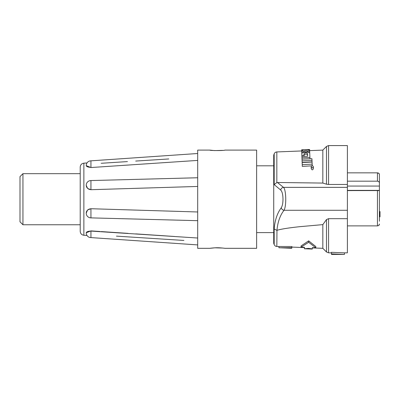 <?xml version="1.0" encoding="UTF-8"?>
<svg xmlns="http://www.w3.org/2000/svg" width="400" height="400" viewBox="0 0 400 400"><rect width="100%" height="100%" fill="white"/><g stroke="black" fill="none" stroke-linecap="round" stroke-linejoin="round"><path stroke-width="0.6" d="M378.86 225.33L379.41 224.09C379.33 225.145 378.675 225.74 377.445 225.875L347.39 225.875L377.445 225.875L377.445 190.59L379.41 190.505L379.41 183.05C379.33 181.945 378.675 181.32 377.445 181.18L377.445 172.845C378.705 173.02 379.36 173.585 379.41 174.54L379.41 174.48M379.41 194.6L379.41 221.215M347.39 190.59L378.86 190.56M347.39 181.18L377.445 181.18M379.405 174.39L378.905 173.42M378.89 173.405L377.445 172.845L347.39 172.845M379.41 176.62L379.41 183.05M379.41 180.645L379.41 174.54M379.41 208.55L379.41 211.925L380 211.925L380 211.575L379.41 211.575M379.41 190.505L379.41 203.83M380 211.925L380 216.835L379.41 216.835M309.595 149.485L301.645 149.8M301.73 151.87L301.7 151.105L303.175 150.41L301.645 149.825L309.595 149.505L308.12 150.21L309.645 150.78L309.68 151.54L307.49 151.63L307.46 150.87C306.25 150.405 305.06 150.455 303.885 151.015L303.915 151.78L301.73 151.87L301.78 153.105L302.18 153.085M304.055 155.275L301.87 155.37L301.805 153.815C301.43 151.835 309.95 151.475 309.755 153.47L309.915 157.44L301.965 157.82L301.91 156.47L307.675 156.205L307.57 153.565C306.34 152.665 305.15 152.72 303.99 153.72L304.1 156.37M311.995 160.35L302.09 160.86L302.02 159.185L311.93 158.695L312.06 161.875L302.15 162.395L302.09 160.86M312.15 164.12L302.24 164.685L302.155 162.58L312.065 162.045L312.205 165.56M313.315 166.69C312.68 168.315 311.97 168.36 311.19 166.82C311.83 165.275 312.54 165.23 313.315 166.69L313.39 168.53C312.755 170.245 312.05 170.29 311.265 168.665L311.19 166.82M315.78 247.77L315.83 246.555L308.665 240.86L301.065 245.945L301.02 247.16L308.655 242.28L315.78 247.77L312.325 247.625L312.265 249.075L304.415 248.77L308.36 248.395L312.275 248.835M301.02 247.16L304.475 247.3L304.425 248.52M328.57 184.455L326.49 184.195L326.49 146.445L328.57 145.585L328.57 184.455L347.39 184.455L347.39 187.355L283.48 187.355A2.945 2.7 127.8 0 0 280.71 190.055L274.18 184.61L276.835 182.55L277.43 182.495L283.48 187.355C286.215 189.665 286.55 205.935 284.04 210.28C280.085 215.31 277.725 221.995 276.955 230.335L276.835 246.485L291.88 246.505L291.835 247.695C291.805 248.455 291.805 248.455 291.835 247.695L278.895 247.75L291.81 248.265M308.665 240.86L308.6 242.43M344.44 254.415L331.475 254.415L331.475 253.88L344.44 254.415L344.44 252.845L347.39 252.845L347.39 218.675L328.57 218.675L328.57 252.845L331.475 252.845M331.475 253.88L331.475 252.325L344.44 252.845M326.49 219.565L322.83 224.625L322.83 248.325L326.49 251.985L326.49 219.565L328.57 218.675M347.39 187.355L347.39 210.28L284.04 210.28A2.945 2.54 -144.9 0 1 281.27 207.755C282.375 205.98 282.95 203.135 282.99 199.215L282.99 199.235C282.91 194.515 282.15 191.46 280.71 190.055M276.835 230.355L274.18 228.98C274.875 220.265 277.235 213.19 281.27 207.755M274.18 184.61L274.18 153.88L273.72 155.15L273.72 243.28L274.18 244.55L274.18 228.98M328.57 145.585L347.39 145.585L347.39 184.455M309.625 150.255L309.64 150.63L322.83 150.1L322.83 183.07L326.49 184.195M347.39 210.28L347.39 218.675M277.43 182.495L322.83 183.07M322.83 224.625L299.66 226.69C288.505 227.875 280.935 229.09 276.955 230.335M309.33 152.785L309.725 152.77L309.68 151.54M303.93 152.225C305.1 151.655 306.295 151.605 307.51 152.08M304.045 155.005C305.19 153.975 306.385 153.925 307.62 154.85L307.675 156.205M302.24 164.685L302.31 166.395L311.555 165.85M308.36 248.395L308.34 248.91M278.945 246.57L278.895 247.75M309.97 158.79L309.915 157.44M302.02 159.185L301.965 157.82M301.91 156.47L301.87 155.37M301.7 151.105L301.655 150.04L301.69 150.95L276.835 151.94L276.835 182.55M309.655 150.905L309.605 149.725M307.515 152.2L307.49 151.63M303.935 152.35L303.915 151.78M301.645 149.825L307.835 149.52M308.34 248.915L310.72 249.025M90.94 237.47L90.94 231.075A4.715 1.805 0 0 0 86.225 232.88A4.715 4.715 0 0 0 90.94 237.595A4.715 4.715 0 0 1 87.005 235.48L83.87 235.26L83.87 163.17C81.65 163.5 80.43 164.805 80.215 167.09L80.215 199.215L80.215 173.675L22.945 173.675L20 176.62L20 221.805L22.945 224.755L80.215 224.755M90.975 167.54L86.23 165.655M197.69 160.41L90.94 167.54L90.94 160.835A4.715 4.715 0 0 0 86.225 165.55L86.225 165.76M90.94 180.885L90.94 189.705L87.605 188.46L86.225 185.315M86.225 213.115L87.605 209.97L90.94 208.725L90.94 217.54M86.23 232.775L90.94 230.885L100.035 231.495M90.94 231.075L197.69 238.02M183.91 161.33L115.275 165.91M101.205 163.275L127.445 161.595M135.705 161.065L168.765 158.95M197.69 155.21L197.69 248.325L209.87 248.325L214.86 247.83L222.62 248.045M197.69 159.485L197.69 153.9M197.69 154.255L197.69 156.18M90.94 189.705L197.69 186.45M197.69 186.065L197.69 180.56M197.69 180.28L197.69 178.08M197.69 211.98L90.94 208.725M197.69 220.35L197.69 218.15M197.69 217.87L197.69 212.36M90.94 237.59L197.69 244.915L197.69 244.645M197.69 244.53L197.69 238.94M183.91 240.445L116.445 236.13M101.205 231.575L128.17 233.38M135.705 233.88L174.43 236.47M209.87 248.325C208.995 248.39 214.36 247.7 217.34 247.755C220.315 247.7 225.68 248.385 224.8 248.325L256.63 248.325L256.63 150.1L224.8 150.1C225.275 150.72 209.415 150.72 209.87 150.1L214.48 150.59L222.615 150.385M80.215 199.215L80.215 231.34C80.43 233.62 81.65 234.93 83.87 235.26M209.87 150.1L197.69 150.1L197.69 153.78M22.945 173.675L22.945 224.755M347.39 190.37L379.41 190.37M347.39 186.055L379.41 186.055M307.225 149.915L307.21 149.55M90.94 167.355A4.715 1.805 180 0 1 86.225 165.55M90.94 189.625A4.715 4.355 180 0 1 86.225 185.27L86.225 185.355M86.225 213.07L86.225 213.16A4.715 4.355 0 0 1 90.94 208.805M256.63 165.815L273.72 165.815M305.96 248.83L308.325 248.925M326.49 251.985L328.57 252.845M274.18 244.55C274.675 245.73 275.555 246.38 276.835 246.485M276.835 151.94C275.555 152.05 274.675 152.695 274.18 153.88M322.83 150.1L326.49 146.445M291.855 247.09L304.46 247.595M312.315 247.905L322.83 248.325M256.63 232.61L273.72 232.61M197.69 177.755L90.94 180.56A4.715 4.715 0 0 0 86.225 185.27M86.225 213.16A4.715 4.715 0 0 0 90.94 217.875L197.69 220.675M90.94 160.835L197.69 153.51M83.87 163.17L87.005 162.95"/></g></svg>
